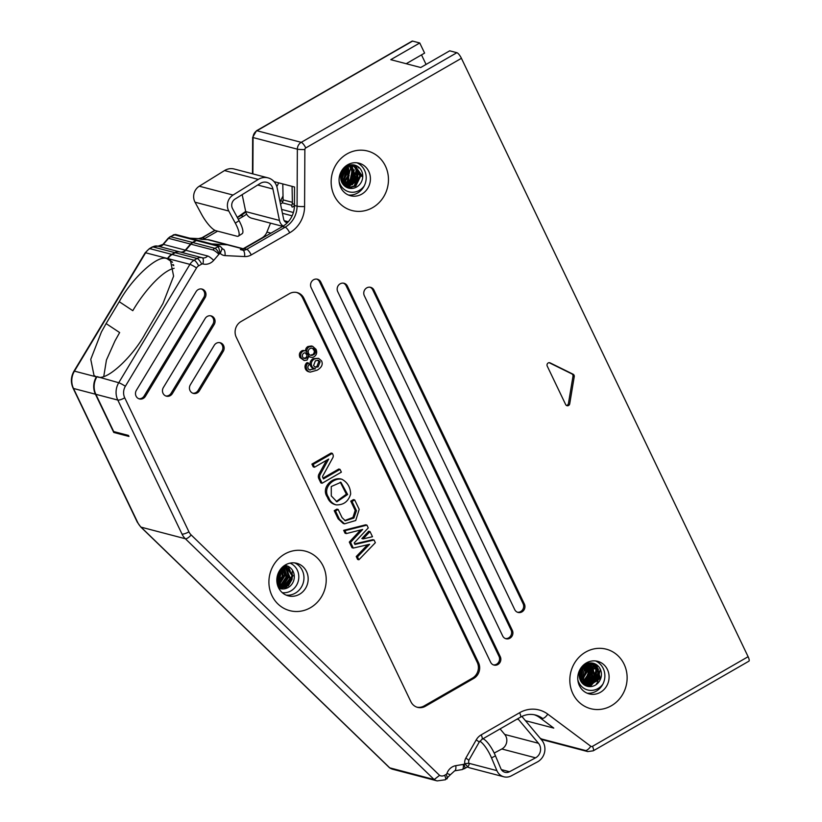 <?xml version="1.0" encoding="UTF-8"?>
<svg xmlns="http://www.w3.org/2000/svg" width="822" height="822" viewBox="0 0 822 822"><rect width="100%" height="100%" fill="white"/><g stroke="black" fill="none" stroke-linecap="round" stroke-linejoin="round"><path stroke-width="1.23" d="M534.208 714.729A23.211 21.516 -75.3 0 1 539.828 717.688L542.469 718.377A23.211 21.516 104.7 0 0 535.523 715.027C530.354 713.732 525.32 714.462 520.408 717.195A5.805 1.613 60.1 0 0 519.627 712.715L481.189 734.858A5.805 1.613 60.1 0 1 481.969 739.338L479.144 742.225A5.805 0.606 -150.3 0 0 476.215 739.903L465.827 758.11A5.805 0.606 29.7 0 1 468.756 760.422M748.904 661.176A5.805 1.613 -119.9 0 0 748.112 656.706L592.467 746.345A5.805 1.613 60.1 0 1 593.279 750.805L748.904 661.176M456.878 52.7L301.232 142.34L256.937 130.739A5.805 1.613 60.1 0 0 256.464 130.77L412.11 41.131A5.805 1.613 60.1 0 1 412.582 41.1L419.754 42.98L390.769 59.677L420.72 67.517L449.706 50.82L456.878 52.7A5.805 1.613 60.1 0 1 461.419 58.311L748.112 656.706M294.43 205.5A23.211 21.516 -75.3 0 1 282.511 226.492L244.072 248.624L246.703 249.313L285.142 227.18A23.211 21.516 104.7 0 0 297.071 206.188L294.43 205.5L294.523 187.005L274.096 181.652M172.322 262.033L167.76 259.012L170.36 260.04L173.606 276.161L162.972 303.513L145.124 333.794C133.082 356.327 105.935 382.251 97.037 376.61L118.738 382.733A17.406 16.132 104.7 0 0 117.793 400.057A5.805 1.469 -25.6 0 0 124.739 397.827A11.611 10.758 -75.3 0 1 125.365 386.278L196.55 267.921A5.805 0.658 -149 0 0 189.923 264.365L118.738 382.733A5.805 0.658 -149 0 1 125.365 386.278M222.7 249.097L223.409 249.282A5.805 2.137 92.8 0 1 225.064 255.601L244.637 256.556A5.805 2.137 -87.2 0 0 242.973 250.237L240.332 249.549A7.542 6.987 104.7 0 0 244.072 248.624M525.453 720.688L553.771 728.097L539.828 717.688M464.666 768.683A5.805 1.613 -119.9 0 0 463.855 764.213A1.736 1.613 -75.3 0 1 463.32 764.409L455.809 765.662A11.611 10.758 104.7 0 0 446.963 773.43A1.736 1.613 -75.3 0 1 446.171 774.396L444.63 775.29A5.805 5.374 -75.3 0 1 439.575 775.372L434.15 779.554L389.525 767.779L140.737 526.974L137.295 522.186L73.096 388.19A5.805 1.469 -25.6 0 0 73.497 388.467L95.434 394.211L113.765 432.464L114.823 431.848M465.827 758.11A8.128 7.532 104.7 0 0 464.769 763.689L468.622 763.309A5.805 1.469 -25.6 0 0 468.612 762.97L468.756 760.432L479.144 742.225M463.855 764.213L464.769 763.689L467.667 766.71M286.169 595.128A16.83 15.597 104.7 0 0 295.314 593.145A16.83 15.597 104.7 0 0 303.955 577.424A16.83 15.597 104.7 0 0 294.615 562.895M262.331 238.103L261.858 237.979A11.611 10.758 104.7 0 0 266.924 232.081L270.51 223.152M261.858 237.979L243.189 248.737M243.641 248.85L229.348 245.11A11.611 10.758 104.7 0 0 227.304 244.802L212.24 244.062M167.76 259.012L167.986 258.622A11.611 10.758 -75.3 0 1 172.168 254.491L175.209 252.734A7.542 6.987 -75.3 0 1 180.265 252.025A7.542 6.987 -75.3 0 1 180.306 252.035L202.161 257.759M180.388 252.056A5.805 5.374 104.7 0 0 185.731 250.248L190.94 244.175A7.542 6.987 -75.3 0 1 192.882 242.552L196.386 240.538A2.322 2.147 -75.3 0 1 197.938 240.322L219.885 246.066L214.819 248.295A7.542 6.987 104.7 0 0 212.877 249.919A5.805 1.017 -139.4 0 1 218.909 254.286A1.736 1.613 -75.3 0 1 219.361 253.916L220.275 253.382L218.323 246.281L196.386 240.538M221.961 248.234A5.805 1.469 154.4 0 1 222.053 248.367A5.805 1.469 154.4 0 1 222.063 248.706L220.275 253.382A8.128 7.532 104.7 0 0 225.064 255.601M439.575 775.372L191.177 534.958A5.805 1.932 134.1 0 1 185.361 538.749L434.15 779.554A11.611 10.758 -75.3 0 0 437.16 780.9L392.865 769.3A11.611 10.758 -75.3 0 1 389.854 767.954L141.065 527.149L185.361 538.749A17.406 16.132 -75.3 0 1 182.001 534.064L117.793 400.057L95.855 394.313L113.703 431.56L128.468 435.424L128.951 436.441L113.765 432.464M95.855 394.313A17.406 16.132 -75.3 0 1 96.801 376.99M222.063 248.706L221.221 247.196M299.537 594.244A16.83 15.597 104.7 0 0 308.106 577.352A16.83 15.597 104.7 0 0 296.763 563.286A16.83 15.597 104.7 0 0 277.415 575.616A16.83 15.597 104.7 0 0 288.234 595.847A16.83 15.597 104.7 0 0 299.537 594.244M236.243 337.205L410.887 701.711A11.611 10.758 104.7 0 0 417.607 707.372A11.611 10.758 104.7 0 0 425.406 706.262L473.719 678.438A11.611 10.758 104.7 0 0 478.527 662.748L303.893 298.252A11.611 10.758 104.7 0 0 297.163 292.581A11.611 10.758 104.7 0 0 289.375 293.69L241.062 321.515A11.611 10.758 104.7 0 0 236.243 337.205M311.127 287.618L490.621 662.244A5.805 5.374 104.7 0 0 497.875 664.525A5.805 5.374 104.7 0 0 500.279 656.686L320.786 282.059A5.805 5.374 104.7 0 0 313.531 279.778A5.805 5.374 104.7 0 0 311.127 287.618M337.729 291.676L502.663 635.93A5.805 5.374 104.7 0 0 509.928 638.211A5.805 5.374 104.7 0 0 512.332 630.361L347.398 286.107A5.805 5.374 104.7 0 0 340.133 283.837A5.805 5.374 104.7 0 0 337.729 291.676M364.331 295.735L514.716 609.605A5.805 5.374 104.7 0 0 521.97 611.887A5.805 5.374 104.7 0 0 524.385 604.047L374 290.166A5.805 5.374 104.7 0 0 366.735 287.885A5.805 5.374 104.7 0 0 364.331 295.735M205.151 318.504L163.362 387.552A5.805 5.374 104.7 0 0 166.486 396.194A5.805 5.374 104.7 0 0 172.373 393.574L214.172 324.526A5.805 5.374 104.7 0 0 211.049 315.874A5.805 5.374 104.7 0 0 205.151 318.504M214.223 345.332L190.344 384.788A5.805 5.374 104.7 0 0 193.468 393.43A5.805 5.374 104.7 0 0 199.366 390.81L223.245 351.354A5.805 5.374 104.7 0 0 220.121 342.702A5.805 5.374 104.7 0 0 214.223 345.332M196.078 291.676L136.38 390.316A5.805 5.374 104.7 0 0 139.493 398.958A5.805 5.374 104.7 0 0 145.391 396.338L205.089 297.698A5.805 5.374 104.7 0 0 201.976 289.056A5.805 5.374 104.7 0 0 196.078 291.676M573.088 374.205L550.134 362.882A2.322 2.147 104.7 0 0 547.236 366.109L565.659 404.558A2.322 2.147 104.7 0 0 569.728 403.777L574.249 376.63A2.322 2.147 104.7 0 0 573.088 374.205M310.418 607.725A30.753 28.503 -75.3 0 1 268.958 580.25A30.753 28.503 -75.3 0 1 313.316 554.706A30.753 28.503 -75.3 0 1 310.418 607.725M346.956 153.95A30.753 28.503 -75.3 0 1 388.416 181.426A30.753 28.503 -75.3 0 1 344.058 206.969A30.753 28.503 -75.3 0 1 346.956 153.95M585.624 652.103A30.753 28.503 -75.3 0 1 627.083 679.578A30.753 28.503 -75.3 0 1 582.736 705.122A30.753 28.503 -75.3 0 1 585.624 652.103M296.526 292.437A11.611 10.758 -75.3 0 1 302.619 297.913L477.263 662.419A11.611 10.758 -75.3 0 1 472.455 678.109L424.131 705.934A11.611 10.758 -75.3 0 1 416.98 707.177M374 290.166L372.726 289.837L523.111 603.718A5.805 5.374 -75.3 0 1 517.459 612.236M347.398 286.107L346.124 285.779L511.068 630.032A5.805 5.374 -75.3 0 1 505.407 638.55M320.786 282.059L319.522 281.72L499.016 656.346A5.805 5.374 -75.3 0 1 493.354 664.875M372.726 289.837A5.805 5.374 104.7 0 0 369.992 287.217M346.124 285.779A5.805 5.374 104.7 0 0 343.391 283.158M319.522 281.72A5.805 5.374 104.7 0 0 316.789 279.1M549.127 362.687L571.824 373.876A2.322 2.147 -75.3 0 1 572.985 376.301L568.454 403.438A2.322 2.147 -75.3 0 1 566.399 405.421M201.411 288.954A5.805 5.374 -75.3 0 1 203.825 297.358L144.127 396.009A5.805 5.374 -75.3 0 1 138.795 398.732M219.556 342.599A5.805 5.374 -75.3 0 1 221.981 351.015L198.092 390.471A5.805 5.374 -75.3 0 1 192.759 393.204M210.483 315.771A5.805 5.374 -75.3 0 1 212.898 324.187L171.11 393.235A5.805 5.374 -75.3 0 1 165.777 395.968M347.706 164.77A16.83 15.597 104.7 0 0 339.137 181.662A16.83 15.597 104.7 0 0 350.48 195.739A16.83 15.597 104.7 0 0 369.828 183.409A16.83 15.597 104.7 0 0 359.009 163.177A16.83 15.597 104.7 0 0 347.706 164.77M348.415 195.02A16.83 15.597 104.7 0 0 364.238 185.906A16.83 15.597 104.7 0 0 356.851 162.777M586.384 662.922A16.83 15.597 104.7 0 0 577.815 679.815A16.83 15.597 104.7 0 0 589.158 693.881A16.83 15.597 104.7 0 0 608.506 681.551A16.83 15.597 104.7 0 0 597.676 661.33A16.83 15.597 104.7 0 0 586.384 662.922M587.093 693.172A16.83 15.597 104.7 0 0 602.916 684.058A16.83 15.597 104.7 0 0 595.529 660.929M361.844 538.564L368.739 531.207L370.003 531.536L372.479 536.715L363.108 538.893L361.844 538.564M374.061 540.003L375.346 542.695L358.895 559.782L357.498 556.864L369.623 544.277L353.285 548.079L350.562 542.397L362.666 529.46L346.329 533.57L345.065 533.242L343.678 530.344L365.667 524.806L366.941 525.135L368.256 527.909L354.21 542.921L354.95 544.462L374.061 540.003L372.798 539.674L354.683 543.897M358.895 559.782L357.621 559.443L356.234 556.535L367.588 544.75M353.285 548.079L352.022 547.75L349.299 542.068L360.611 529.974M322.111 483.244L320.087 479.021A4.798 4.449 -75.3 0 1 320.251 474.417L328.677 459.066L314.507 467.225L313.172 464.43L332.376 453.374L332.951 454.587A3.206 2.969 -75.3 0 1 332.848 457.659L322.799 475.948A1.603 1.48 104.7 0 0 322.748 477.49L323.436 478.918L340.031 469.362L341.366 472.147L322.111 483.244L320.847 482.915L318.823 478.692A4.798 4.449 -75.3 0 1 318.977 474.089L326.56 460.289M314.507 467.225L313.244 466.896L311.908 464.101L331.112 453.045L332.376 453.374M323.036 478.085L338.767 469.023L340.031 469.362M336.095 504.872L334.831 504.544C331.225 503.362 328.738 500.875 327.372 497.115C320.827 488.083 331.677 477.233 340.493 478.887L341.767 479.216C347.377 482.144 350.347 487.076 350.665 494.012C348.374 501.533 343.524 505.15 336.095 504.872C332.489 503.691 330.002 501.215 328.636 497.444C322.101 488.412 332.941 477.561 341.767 479.216M334.215 510.657L336.886 509.126L338.15 509.455L342.055 517.613L345.312 520.747L353.881 518.066L356.46 510.719L355.186 510.39L350.758 501.132L353.419 499.601L354.683 499.93L359.193 509.332L355.731 520.501L344.521 523.84L339.394 519.144L338.13 518.816L334.215 510.657L335.489 510.986L338.15 509.455M344.706 520.532L352.967 517.439L355.186 510.39M344.521 523.84L343.257 523.511L338.13 518.816M308.373 362.964L309.216 364.711A4.059 3.761 104.7 0 0 308.086 366.211A2.805 2.6 104.7 0 0 309.432 369.808L315.494 368.77A4.942 4.572 -75.3 0 1 311.805 366.191C310.695 363.283 311.538 360.879 314.343 358.998L318.576 358.32L321.577 360.899C323.169 364.444 321.669 367.547 317.076 370.219L310.182 372.109A5.312 4.922 -75.3 0 1 306.37 366.057A4.583 4.244 -75.3 0 1 308.373 362.964L307.109 362.625A4.583 4.244 104.7 0 0 305.106 365.728A5.312 4.922 104.7 0 0 308.589 371.708L309.884 372.047M314.138 368.482L309.575 369.879M318.576 358.32L313.079 358.669C310.274 360.55 309.421 362.944 310.531 365.852A4.942 4.572 104.7 0 0 313.398 368.297L314.682 368.626M308.969 356.697A4.675 4.336 104.7 0 0 309.617 356.923L310.88 357.262A4.675 4.336 -75.3 0 1 308.928 356.09L307.068 360.067L304.181 360.519L301.242 357.858C300.092 355.022 300.647 352.823 302.907 351.271L301.643 350.943C299.383 352.484 298.818 354.683 299.968 357.529L304.181 360.519M304.058 350.562A3.494 3.237 104.7 0 0 301.643 350.943M302.907 351.271A3.494 3.237 -75.3 0 1 306.935 351.929A4.377 4.059 -75.3 0 1 309.247 346.843L312.658 346.298L311.394 345.97L307.973 346.514A4.377 4.059 104.7 0 0 305.568 350.963M312.658 346.298L316.028 349.309C317.343 352.556 316.665 355.063 313.963 356.84A4.675 4.336 -75.3 0 1 310.88 357.262M309.247 346.843L307.973 346.514M309.432 369.808L310.192 370.095M302.702 356.995A2.743 2.538 -75.3 0 1 305.62 352.926A2.661 2.466 -75.3 0 1 306.103 358.217A2.713 2.517 -75.3 0 1 302.702 356.995M308.712 353.573A3.452 3.196 -75.3 0 1 312.545 348.353A3.36 3.113 -75.3 0 1 313.069 354.94A3.37 3.124 -75.3 0 1 308.712 353.573M318.135 366.879L315.504 367.321L313.552 365.656L315.371 360.837L318.361 360.293L320.128 361.772L318.135 366.879L316.871 366.54L318.864 361.444L317.693 360.19M310.1 355.073A3.37 3.124 104.7 0 0 311.887 348.251M313.285 349.802L314.549 350.131M311.805 354.611L313.069 354.94M303.719 358.187A2.713 2.517 104.7 0 0 304.952 352.854M305.948 354.035L307.212 354.364M304.828 357.878L306.103 358.217M314.888 367.085L316.871 366.54M356.46 510.719L352.022 501.461L350.758 501.132M352.022 501.461L354.683 499.93M339.394 519.144L335.489 510.986M313.172 464.43L311.908 464.101M346.329 533.57L344.942 530.673L343.678 530.344M344.942 530.673L366.941 525.135M357.498 556.864L356.234 556.535M350.562 542.397L349.299 542.068M363.108 538.893L370.003 531.536M331.287 495.892L331.256 486.532L340.935 482.309L347.634 494.495L336.917 501.78L331.307 495.923M336.28 501.574L346.36 494.186L340.287 482.185M268.003 177.86L234.249 169.024A13.923 12.905 104.7 0 0 224.529 170.565L199.284 186.214A11.611 10.758 104.7 0 0 195.03 202.202L201.554 214.285A17.406 4.603 -122.7 0 0 215.857 230.694L236.952 236.222A17.406 4.603 -122.7 0 0 238.39 236.109A17.406 4.603 -122.7 0 0 235.308 223.122L228.783 211.038A11.611 10.758 -75.3 0 1 233.037 195.05L258.283 179.401A13.923 12.905 -75.3 0 1 268.003 177.86A13.923 12.905 -75.3 0 1 277.148 187.848L283.672 219.269A4.644 4.305 104.7 0 0 287.381 222.711M283.22 226.06A9.289 8.6 -75.3 0 1 279.449 220.43L272.925 189.009A9.289 8.6 104.7 0 0 266.821 182.35A9.289 8.6 104.7 0 0 260.348 183.378L235.102 199.027A6.966 6.453 104.7 0 0 232.544 208.624L239.068 220.697A17.406 4.603 57.3 0 1 242.161 233.684L238.39 236.109M482.987 738.752A17.406 5.035 62.9 0 1 495.471 755.86L500.845 768.601A6.966 6.453 104.7 0 0 505.006 772.3A6.966 6.453 104.7 0 0 509.496 771.735L535.574 757.822A9.289 8.6 104.7 0 0 538.482 743.283L518.59 719.548A9.289 8.6 -75.3 0 1 517.922 718.634M521.878 716.424L541.749 740.129A13.923 12.905 -75.3 0 1 537.393 761.943L511.315 775.855A11.611 10.758 -75.3 0 1 503.835 776.79A11.611 10.758 -75.3 0 1 496.889 770.625L491.515 757.884A17.406 5.035 -117.1 0 0 479.843 741.177M280.107 202.109A3.483 1.274 119 0 1 280.734 200.496L283.025 196.016M242.182 194.639L245.706 211.593A9.289 8.6 104.7 0 0 251.799 218.251L282.737 226.358M276.829 186.594L278.73 182.864M294.43 205.336A3.483 1.274 119 0 1 292.242 207.01A3.483 1.274 119 0 1 292.129 206.959A3.483 1.274 119 0 1 291.892 205.315L292.293 203.445L294.44 204.627M282.799 183.933L283.097 199.88A5.805 5.374 104.7 0 1 283.015 201.01L282.213 202.777A3.483 1.274 119 0 1 280.487 203.928M500.084 728.898L504.729 734.447A9.289 8.6 -75.3 0 1 501.821 748.986L494.207 753.055M467.656 766.957A11.611 10.758 104.7 0 0 470.081 767.954L503.835 776.79M283.097 199.88L292.375 202.315A5.805 5.374 -75.3 0 1 292.293 203.445M292.375 202.315L292.077 186.368M103.778 376.394L106.439 360.026L114.946 340.976L119.642 332.561L106.1 323.58L119.252 301.705L132.804 310.685C142.093 294.584 158.923 274.127 171.336 269.143L174.151 268.28M592.21 679.465L593.916 678.489M596.032 677.266L596.721 676.866M598.478 675.859L599.063 675.52M421.501 54.889L426.073 64.435M238.298 219.258L243.487 216.268A23.211 21.516 104.7 0 0 246.61 214.1M211.819 243.949L226.882 244.689A11.611 10.758 -75.3 0 1 228.927 245.007L209.631 239.952A11.611 10.758 104.7 0 0 207.586 239.634L201.308 239.325A7.542 6.987 104.7 0 0 205.048 238.411L217.625 231.167M419.754 42.98L424.604 53.101L406.191 63.715M140.716 526.953A5.805 1.932 134.1 0 0 141.065 527.149A17.406 16.132 -75.3 0 1 137.706 522.463L73.497 388.467A17.406 16.132 -75.3 0 1 74.442 371.133L96.38 376.877L94.016 375.469L90.759 359.337L101.404 331.996L106.1 323.58M119.252 301.705C131.284 279.182 158.441 253.258 167.339 258.899L172.507 262.331M197.732 240.281A2.322 2.147 104.7 0 0 195.965 240.435L192.461 242.449A7.542 6.987 104.7 0 0 190.519 244.062L185.31 250.135A5.805 5.374 -75.3 0 1 179.884 251.922A7.542 6.987 104.7 0 0 179.843 251.912A7.542 6.987 104.7 0 0 174.778 252.631L171.747 254.378A11.611 10.758 104.7 0 0 167.565 258.519L167.339 258.899M590.186 667.69L591.131 667.937M592.076 668.183L593.022 668.43M593.977 668.687L594.933 668.933M595.878 669.18L596.823 669.427M173.545 264.725L172.486 264.766L173.771 265.609M96.38 376.877A17.406 16.132 104.7 0 0 95.434 394.211M290.012 563.132A15.382 14.251 -75.3 0 1 298.797 576.366A15.382 14.251 -75.3 0 1 290.916 590.884A15.382 14.251 -75.3 0 1 282.285 592.672M197.516 240.209L175.579 234.465L170.062 236.736A5.805 1.613 -119.9 0 1 170.524 236.705L174.028 234.691L195.965 240.435M364.238 185.906A15.382 14.251 -75.3 0 1 350.141 192.071A15.382 14.251 -75.3 0 1 339.126 181.57M602.916 684.058A15.382 14.251 -75.3 0 1 588.819 690.223A15.382 14.251 -75.3 0 1 577.804 679.722M284.71 565.351A11.898 11.025 -75.3 0 1 286.231 565.628A11.898 11.025 -75.3 0 1 294.255 575.575A11.898 11.025 -75.3 0 1 288.193 587.514A11.898 11.025 -75.3 0 1 280.21 588.644A11.898 11.025 -75.3 0 1 278.74 588.141M354.488 165.068L362.749 176.627A11.898 11.025 -75.3 0 1 348.662 188.135A11.898 11.025 -75.3 0 1 340.647 178.189A11.898 11.025 -75.3 0 1 346.699 166.25A11.898 11.025 -75.3 0 1 354.693 165.119A11.898 11.025 -75.3 0 1 362.749 176.627L361.793 176.381L354.015 164.965M586.456 686.01L587.432 686.134L599.392 678.109L595.683 664.525L596.628 664.782A11.898 11.025 -75.3 0 1 600.379 679.414A11.898 11.025 -75.3 0 1 587.34 686.288A11.898 11.025 -75.3 0 1 579.315 676.342A11.898 11.025 -75.3 0 1 585.377 664.402A11.898 11.025 -75.3 0 1 593.361 663.272A11.898 11.025 -75.3 0 1 596.638 664.782L600.337 678.356L588.388 686.38L586.918 686.164M285.799 565.526L293.053 575.688L286.611 587.103L285.655 586.846L292.108 575.811L285.306 565.433M353.532 164.883L360.848 175.733L355.751 186.142L348.179 187.827M592.436 663.077L599.135 671.831L596.567 681.243L586.004 685.836M285.655 586.846L278.874 588.192M284.566 565.444L289.755 578.657L283.765 586.353L278.555 587.771M284.032 565.813L285.922 567.673L288.224 576.314L281.864 585.86L278.257 587.124M283.323 566.358L286.107 577.044L280.97 584.74L277.898 586.25M282.449 567.118L284.484 574.67L277.528 585.141M281.453 568.136L282.254 576.325L277.178 583.733M280.281 569.564L276.901 581.904M278.812 571.937L276.85 579.12M292.17 571.496L292.108 579.222L288.347 585.932M286.981 587.196L284.463 588.85M288.409 566.79L290.3 571.074M281.278 585.706L278.545 587.463M283.405 566.45L284.607 569.584M280.692 583.99L277.939 586.24M282.162 567.396L278.905 583.394L277.425 584.761M276.829 580.712L279.603 570.56M277.024 582.89L278.134 581.873L280.888 568.783M277.353 584.483L283.22 576.489L281.967 567.581M277.713 585.726L279.018 585.11L285.44 574.917L282.902 566.707M278.083 586.713L281.915 584.987L287.145 576.869L283.693 566.06M278.411 587.473L282.809 586.107L289.169 576.561L286.868 567.92L284.32 565.608M278.679 588.007L284.71 586.6L290.7 578.904L284.813 565.361M279.326 588.367L286.611 587.103M352.556 164.79L356.727 168.397L357.899 180.593L347.048 187.56M351.559 164.801L356.368 179.155L346.144 187.097M350.532 164.903L354.734 177.778L346.617 186.275L345.261 186.532M349.473 165.119L352.761 170.524L352.186 179.145L344.408 185.854M348.384 165.458L348.775 181.22L343.586 185.042M347.264 165.952L349.145 175.857L342.805 184.077M346.093 166.63L347.542 173.082L342.075 182.926M344.85 167.575L341.418 181.498M343.493 168.962L340.863 179.638M341.86 171.531L340.606 176.586M341.068 173.606L340.883 174.367M343.277 169.24L342.312 176.298L340.781 179.258M345.168 169.661L341.387 181.436M346.648 167.811L342.98 182.268M348.559 168.356L349.021 172.928L344.819 182.823M350.439 168.787L346.781 183.265M350.408 164.924L351.045 165.993M352.361 169.342L349.648 182.618L348.651 183.779M346.093 185.895L345.148 186.45M352.155 165.201L352.936 166.476M354.251 169.835L350.532 184.303M348.004 186.389L346.843 187.056M354.046 165.684L354.827 166.969M356.132 170.277L352.484 184.745M349.895 186.892L348.733 187.56M355.33 165.345L356.748 167.493M358.053 170.842L357.673 179.782L354.323 185.299M351.785 187.385L349.936 188.382M357.847 166.681L358.628 167.965M362.749 176.381L361.793 176.381M340.657 178.384L342.743 169.979M341.12 180.645L344.192 168.191M341.736 182.248L346.596 172.836L345.487 167.061M342.435 183.532L348.179 175.641L346.678 166.26M343.195 184.58L347.829 180.974L347.829 165.684M343.997 185.464L351.343 178.631L351.816 170.277L348.939 165.263M344.829 186.204L353.696 177.86L350.008 164.996M345.692 186.83L355.412 178.908L351.045 164.832M346.596 187.344L357.077 180.028L355.782 168.15L352.063 164.78M347.511 187.755L354.796 185.895L359.902 175.795L353.049 164.832M600.255 669.385L597.512 682.558L596.423 683.822M596.536 664.751L597.173 665.83M598.375 668.944L597.882 677.924L590.412 686.349M594.604 664.186L595.282 665.347M596.474 668.45L592.58 682.866M589.816 685.127L588.511 685.856M592.693 663.693L594.172 676.681L586.631 685.353M590.628 662.933L591.48 664.34M592.683 667.474L591.84 677.297L584.411 685.003M589.138 663.066L589.59 663.857M590.771 666.93L586.918 681.356M584.123 683.637L583.25 684.14M588.871 666.426L589.333 670.32L585.028 680.842M582.243 683.123L590.36 674.102L588.562 664.412L587.72 663.385M586.99 665.984L583.075 680.39M585.069 665.409L582.634 678.16L581.236 679.845M583.384 665.851L579.808 678.838M581.729 667.68L579.325 676.424M580.013 670.927L579.51 672.725M582.038 667.279L579.376 676.907M583.476 665.769L581.637 676.927L579.839 678.931M584.781 664.772L585.531 673.208L580.424 680.441M585.994 664.073L587.843 670.68L581.103 681.674M587.155 663.57L589.384 673.948L584.463 681.274L581.832 682.692M588.275 663.241L589.518 664.659L591.234 674.667L582.603 683.555M589.364 663.035L592.816 676.167L583.414 684.284M590.412 662.943L595.107 675.304L586.579 684.5L584.247 684.901M591.439 662.953L596.885 669.632L595.488 679.558L585.11 685.414M585.552 685.64L595.621 680.996L598.211 671.851L591.943 663.005M584.678 685.168L594.686 679.064L595.94 669.385L590.926 662.933M583.826 684.603L585.634 684.243L594.08 675.407L589.888 662.974M583.004 683.935L591.871 675.92L588.819 663.118M581.462 682.198L583.517 681.027L588.357 673.999L586.579 663.796M580.764 681.089L586.898 670.433L585.387 664.392M580.116 679.732L584.144 665.224M579.582 678.006L580.692 676.681L582.777 666.437M579.274 675.468L581.205 668.461M539.951 737.981L541.164 738.886A7.542 6.987 104.7 0 0 543.424 739.975L587.72 751.575A7.542 6.987 104.7 0 1 585.459 750.486A5.805 2.045 -53.3 0 0 590.782 746.253L547.781 714.154A5.805 2.045 126.7 0 1 542.469 718.377M547.781 714.154A29.017 26.89 104.7 0 0 519.627 712.715M592.467 746.345A1.736 1.613 -75.3 0 1 590.782 746.253M242.973 250.237A7.542 6.987 104.7 0 0 246.703 249.313A5.805 1.613 60.1 0 1 251.244 254.933L289.683 232.79A29.017 26.89 104.7 0 0 304.582 206.558L304.87 149.532A5.805 0.586 -179.7 0 1 297.358 149.162A7.542 6.987 104.7 0 1 301.232 142.34A5.805 1.613 60.1 0 1 305.763 147.95L461.419 58.311M304.87 149.532A1.736 1.613 -75.3 0 1 305.763 147.95M304.582 206.558A5.805 0.586 -179.7 0 1 297.071 206.188L297.358 149.162L253.063 137.562L252.878 173.894M289.683 232.79A5.805 1.613 -119.9 0 0 285.142 227.18L282.511 226.492M463.32 764.409A5.805 2.014 80.5 0 1 462.19 769.577L467.872 766.834C469.146 764.902 469.475 763.782 468.848 763.463L468.612 762.96M455.809 765.662A5.805 2.014 80.5 0 1 454.679 770.831L462.17 769.577M446.963 773.43L450.333 774.776L454.658 770.841M446.171 774.396A5.805 1.613 60.1 0 1 446.983 778.866M444.63 775.29A5.805 1.613 60.1 0 1 445.421 779.759L450.333 774.776M266.924 232.081L270.962 233.14M227.304 244.802L243.333 248.994M219.885 246.066L222.998 249.22A2.322 2.147 104.7 0 0 223.409 249.282M192.882 242.552L214.819 248.295A5.805 1.613 -119.9 0 1 219.361 253.916M196.55 267.921A5.805 5.374 -75.3 0 1 198.636 265.845L201.678 264.098A1.736 1.613 -75.3 0 1 202.859 263.934A11.611 10.758 104.7 0 0 213.699 260.358L218.909 254.286M213.699 260.358A5.805 1.017 -139.4 0 0 207.668 255.991A5.805 5.374 -75.3 0 1 202.243 257.779A7.542 6.987 104.7 0 0 202.202 257.769A7.542 6.987 104.7 0 0 197.146 258.478L194.105 260.235A11.611 10.758 104.7 0 0 189.923 264.365L167.986 258.622M202.859 263.934A5.805 2.178 -75 0 0 202.243 257.779L180.265 252.025M201.678 264.098A5.805 1.613 -119.9 0 0 197.146 258.478L175.209 252.734M198.636 265.845A5.805 1.613 -119.9 0 0 194.105 260.235L172.168 254.491M190.94 244.175L212.877 249.919M185.731 250.248L207.668 255.991M191.177 534.958A11.611 10.758 -75.3 0 1 188.937 531.834L124.739 397.827M188.937 531.834A5.805 1.469 154.4 0 1 182.001 534.064M585.459 750.486L541.164 738.886A5.805 2.045 -53.3 0 1 540.876 738.742M412.582 41.1L256.937 130.739A7.542 6.987 104.7 0 0 253.063 137.562A5.805 0.586 -179.7 0 1 252.662 137.336L252.477 173.791M476.215 739.903A13.347 12.371 -75.3 0 1 481.189 734.858M251.244 254.933A13.347 12.371 -75.3 0 1 244.637 256.556M473.719 678.438L472.455 678.109M424.131 705.934L425.406 706.262M478.527 662.748L477.263 662.419M524.385 604.047L523.111 603.718M512.332 630.361L511.068 630.032M500.279 656.686L499.016 656.346M303.893 298.252L302.619 297.913M549.363 362.687L550.134 362.882M574.249 376.63L572.985 376.301M145.391 396.338L144.127 396.009M205.089 297.698L203.825 297.358M223.245 351.354L221.981 351.015M301.242 357.858L299.968 357.529M305.106 365.728L306.37 366.057M311.795 366.191L310.531 365.852M314.343 358.998L313.079 358.669M318.864 361.444L320.128 361.772M327.372 497.115L328.636 497.444M320.087 479.021L318.823 478.692M320.251 474.417L318.977 474.089M235.308 223.122L239.068 220.697M495.471 755.86L491.515 757.884M280.734 200.496L282.84 201.657M293.392 212.497L281.627 209.425M291.892 205.315L282.213 202.777M282.429 213.288L292.129 215.826M284.227 220.686L288.286 221.745M224.529 170.565L258.283 179.401M199.284 186.214L233.037 195.05M195.03 202.202L228.783 211.038M257.697 185.022L272.925 189.009M245.706 211.593L279.449 220.43M518.59 719.548L517.028 719.147M538.482 743.283L504.729 734.447M535.574 757.822L501.821 748.986M509.496 771.735L501.369 769.608M496.889 770.625L468.746 763.258M73.096 388.19C70.558 382.394 70.856 376.712 73.99 371.143A5.805 0.658 -149 0 1 74.442 371.133L145.628 252.775L167.565 258.519M243.487 216.268L240.846 215.58L237.383 217.573M245.747 211.788A23.211 21.516 -75.3 0 1 240.846 215.58A5.805 1.613 -119.9 0 0 240.353 215.631M215.087 230.417L202.407 237.722L205.048 238.411M201.308 239.325L198.677 238.637A5.805 2.137 -87.2 0 0 198.492 238.616A5.805 2.137 -87.2 0 0 198.349 238.627M214.871 230.304L201.935 237.753A5.805 1.613 60.1 0 1 202.407 237.722A7.542 6.987 -75.3 0 1 198.677 238.637M207.586 239.634L226.882 244.689M354.2 174.048L355.145 174.295M356.101 174.552L357.046 174.798M73.99 371.143L145.175 252.775A5.805 0.658 -149 0 1 145.628 252.775A11.611 10.758 -75.3 0 1 149.81 248.634L171.747 254.378M145.175 252.775L149.337 248.665L152.378 246.919A5.805 1.613 -119.9 0 1 152.841 246.888L149.81 248.634A5.805 1.613 -119.9 0 0 149.316 248.676M174.778 252.631L152.841 246.888A7.542 6.987 -75.3 0 1 157.906 246.168A7.542 6.987 -75.3 0 1 157.947 246.179L179.802 251.902M158.03 246.199A5.805 5.374 104.7 0 0 163.373 244.391A5.805 1.017 -139.4 0 0 162.879 244.442M185.31 250.135L163.373 244.391L168.582 238.318A5.805 1.017 -139.4 0 0 168.089 238.37L170.062 236.736M190.519 244.062L168.582 238.318A7.542 6.987 -75.3 0 1 170.524 236.705L192.461 242.449M481.969 739.338L520.408 717.195M587.72 751.575L593.258 750.815M437.16 780.9L445.421 779.759M304.068 350.562L305.332 350.891M543.424 739.975L540.116 738.166M245.665 211.408L237.291 217.398M201.935 237.753L198.513 238.616L189.8 238.185M152.378 246.919L157.906 246.168L179.843 251.912M157.978 246.189L162.89 244.432L168.099 238.359M256.464 130.77L252.662 137.346M392.865 769.3L389.628 767.851M175.579 234.465L173.288 234.876"/></g></svg>
